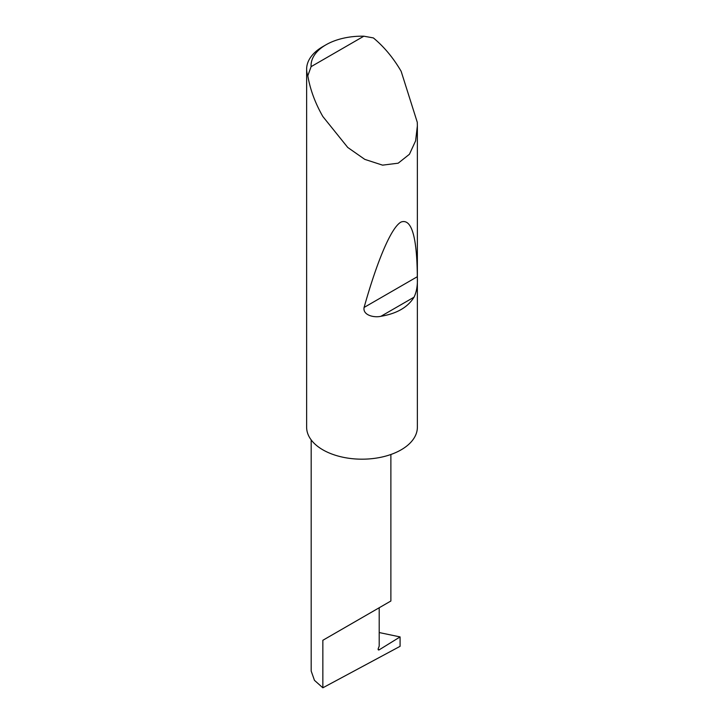 <?xml version="1.0" encoding="UTF-8"?>
<svg xmlns="http://www.w3.org/2000/svg" width="724" height="724" viewBox="0 0 724 724"><rect width="100%" height="100%" fill="white"/><g stroke="black" fill="none" stroke-linecap="round" stroke-linejoin="round"><path stroke-width="1.09" d="M400.082 636.921L400.082 646.324L322.85 687.8L322.85 640.288L379.204 607.753C399.675 595.933 388.58 602.341 379.204 607.753L379.204 646.134L378.263 648.55A1.475 0.851 120 0 0 378.426 649.917A1.475 0.851 120 0 0 379.204 649.817L400.082 636.921L379.204 632.55M390.879 454.491L390.879 601.011L322.85 640.288M414.028 297.184C407.856 307.248 396.824 313.619 380.924 316.298C373.991 317.917 362.588 315.193 364.091 307.447C376.589 262.912 390.906 227.408 401.15 221.997C411.576 218.413 416.97 236.648 417.323 276.713C417.775 284.903 416.68 291.727 414.028 297.184L380.924 316.298M311.103 66.644L363.837 36.2L373.376 37.919C384.091 46.789 393.349 57.92 401.15 71.314L417.277 122.293L417.368 125.876L415.594 140.881L409.44 154.257L398.191 163.19L382.553 165.144L364.787 159.37L347.746 147.461L322.85 116.519C315.157 103.061 310.144 89.486 307.818 75.776A55.368 31.965 180 0 1 306.632 69.205A55.368 31.965 180 0 1 322.85 46.598L325.981 44.797A50.933 29.403 0 0 0 311.103 66.644L307.818 75.776M417.368 125.876L417.368 427.223A55.368 31.965 180 0 1 383.186 456.754A55.368 31.965 180 0 1 322.85 449.821A55.368 31.965 180 0 1 306.632 427.223L306.632 69.205M322.85 687.8L314.46 680.334L311.184 671.058L311.184 439.902M363.837 36.2A50.933 29.403 0 0 0 325.981 44.797M378.127 649.193L379.204 649.817M417.323 276.713L364.091 307.447"/></g></svg>
